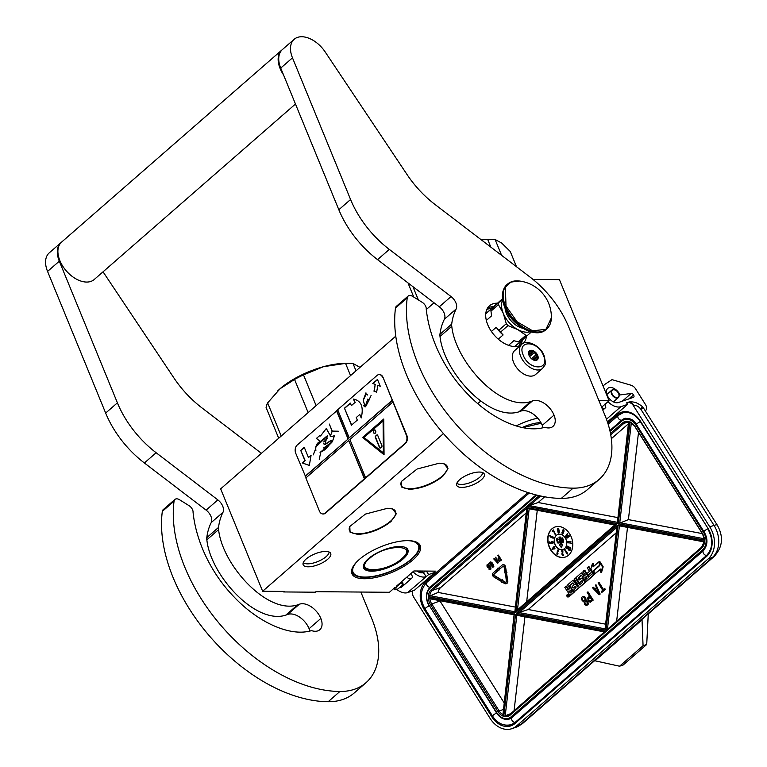 <?xml version="1.0" encoding="UTF-8"?>
<svg xmlns="http://www.w3.org/2000/svg" width="767" height="767" viewBox="0 0 767 767"><rect width="100%" height="100%" fill="white"/><g stroke="black" fill="none" stroke-linecap="round" stroke-linejoin="round"><path stroke-width="1.15" d="M439.318 463.191L444.237 463.872L448.005 468.695L442.703 476.403C432.521 484.332 421.409 488.637 409.357 489.317L401.764 487.122L401.477 481.417L417.104 469.011L439.318 463.191M444.007 463.805A24.918 9.415 -22.3 0 1 447.247 466.461A24.918 9.415 -22.3 0 1 442.281 476.058A24.918 9.415 -22.3 0 1 409.453 488.771A24.918 9.415 -22.3 0 1 401.141 485.367A24.918 9.415 -22.3 0 1 401.582 481.206M387.632 508.262L392.551 508.943L396.318 513.765L391.017 521.474C380.835 529.403 369.723 533.707 357.671 534.388L350.078 532.193L349.79 526.488L365.418 514.082L387.632 508.262M392.32 508.876A24.918 9.415 -22.3 0 1 395.561 511.531A24.918 9.415 -22.3 0 1 390.595 521.129A24.918 9.415 -22.3 0 1 357.767 533.842A24.918 9.415 -22.3 0 1 349.455 530.438A24.918 9.415 -22.3 0 1 349.896 526.277M532.998 279.418L559.431 279.629L609.103 400.729L598.931 400.652M601.635 407.239L609.103 400.729M396.692 585.959L413.873 570.974L435.483 571.147M283.464 591.424L283.675 591.942L315.371 592.201L315.956 591.683L389.435 592.277L394.209 588.126M480.727 401.083L477.803 403.634M443.451 433.595L262.65 591.252L284.26 591.434L283.675 591.942M412.895 559.91A36.931 13.95 157.7 0 0 415.129 541.627A36.931 13.95 157.7 0 0 359.301 559.469A36.931 13.95 157.7 0 0 352.743 567.216A36.931 13.95 157.7 0 0 370.279 578.376A36.931 13.95 157.7 0 0 412.895 559.91M479.327 472.05A14.899 5.628 157.7 0 0 464.256 476.508A14.899 5.628 157.7 0 0 456.586 484.782A14.899 5.628 157.7 0 0 461.705 487.419A14.899 5.628 157.7 0 0 478.1 482.175A14.899 5.628 157.7 0 0 483.987 473.546A14.899 5.628 157.7 0 0 479.327 472.05M325.754 551.444A14.899 5.628 157.7 0 0 310.683 555.902A14.899 5.628 157.7 0 0 303.013 564.176A14.899 5.628 157.7 0 0 308.133 566.813A14.899 5.628 157.7 0 0 324.527 561.569A14.899 5.628 157.7 0 0 330.404 552.94A14.899 5.628 157.7 0 0 325.754 551.444M537.734 418.149A36.931 13.95 157.7 0 0 516.143 425.934M262.65 591.252L220.656 488.867L395.782 336.157M426.241 309.59L434.036 302.792M353.031 566.679A35.934 13.576 157.7 0 0 352.494 572.479A35.934 13.576 157.7 0 0 376.933 575.864A35.934 13.576 157.7 0 0 411.821 559.047A35.934 13.576 157.7 0 0 419.003 545.203A35.934 13.576 157.7 0 0 414.544 541.454M482.673 472.606A14.094 5.331 157.7 0 1 475.176 480.353A14.094 5.331 157.7 0 1 461.13 484.456A14.094 5.331 -22.3 0 1 456.864 483.191M329.091 552.01A14.094 5.331 157.7 0 1 321.594 559.747A14.094 5.331 157.7 0 1 307.557 563.85A14.094 5.331 -22.3 0 1 303.291 562.585M535.577 374.507A15.886 9.837 -131.1 0 1 513.612 362.446A15.886 9.837 48.9 0 1 514.705 350.567L521.752 344.421A15.886 9.837 -131.1 0 0 520.659 356.3A15.886 9.837 -131.1 0 0 542.624 368.361L535.577 374.507M543.448 355.447C550.37 370.816 528.952 370.643 523.276 355.284C516.354 339.925 537.772 340.097 543.448 355.447M529.038 355.332A5.954 3.691 -131.1 0 1 528.76 354.527A5.954 3.691 -131.1 0 1 531.617 350.289A5.954 3.691 -131.1 0 1 537.686 355.399A5.954 3.691 -131.1 0 1 533.573 360.039A5.954 3.691 -131.1 0 1 529.038 355.332M529.067 355.447L528.818 354.67A5.158 3.202 48.9 0 1 528.981 352.58L529.403 351.219L530.122 351.516A5.158 3.202 48.9 0 1 532.183 351.535L533.564 351.248L534.196 352.619A5.158 3.202 48.9 0 1 536.085 354.738L537.389 355.514L536.967 356.885A5.158 3.202 -131.1 0 1 536.804 358.975L537.053 359.752L535.663 360.039A5.158 3.202 -131.1 0 1 533.611 360.02L532.892 359.723M530.122 351.516L529.009 352.484M532.183 351.535L528.789 354.488M534.196 352.619L529.671 356.559M536.085 354.738L531.512 358.726M533.564 351.248L529 355.226M537.389 355.514L532.71 359.598M536.967 356.885L533.429 359.972M536.804 358.975L535.529 360.087M498.464 570.312L494.303 573.946A0.968 0.738 -109 0 0 494.562 575.595L494.197 575.72A0.968 0.738 71 0 1 493.929 574.071L498.387 570.188L498.771 570.801L499.068 568.721L497.438 568.232L497.821 568.836L493.181 572.882A2.406 1.831 -109 0 0 493.018 576.122A2.406 1.831 -109 0 0 493.843 576.957L500.151 580.811L500.506 579.574L494.197 575.72M412.541 590.926A6.951 5.292 -109 0 0 413.749 597.234L490.103 718.411A23.825 18.14 -109 0 0 511.934 728.65A23.825 18.14 -109 0 0 516.661 725.898L708.142 558.932A23.825 18.14 -109 0 0 709.772 526.852L714.029 525.395L640.8 409.166C638.662 406.443 636.409 405.216 634.031 405.475C632.037 402.656 629.774 401.716 627.243 402.656M634.031 405.475L633.417 405.676A6.951 5.292 -109 0 0 627.051 402.694A6.951 5.292 -109 0 0 626.639 402.857L627.588 404.372L607.426 421.955M434.17 571.137L434.947 572.364L414.381 590.293L407.689 592.594L426.26 576.592L423.298 572.594A8.936 5.532 48.9 0 1 416.855 571.003L416.865 571.003M633.417 405.676L709.772 526.852M607.982 401.707A13.902 8.61 48.9 0 0 620.896 406.673L627.588 404.372M434.947 572.364L428.609 574.541L426.423 571.079M428.609 574.541L426.26 576.592M397.018 589.631A13.902 8.61 48.9 0 0 407.689 592.594M633.6 395.091A2.186 1.352 -131.1 0 1 633.686 397.201A2.186 1.352 -131.1 0 1 633.398 397.364L618.298 402.55A8.936 5.532 -131.1 0 1 608.758 397.92A8.936 5.532 -131.1 0 1 607.752 388.399A8.936 5.532 -131.1 0 1 620.004 394.947L631.164 393.452A2.186 1.352 -131.1 0 1 633.446 394.852L629.419 398.735M645.498 411.198L646.313 409.396A5.954 3.691 48.9 0 0 645.44 404.487L635.622 388.907A5.954 3.691 48.9 0 0 631.097 385.245L612.008 379.646L605.058 384.219A13.902 8.61 48.9 0 0 604.482 384.66A13.902 8.61 48.9 0 0 603.198 386.328M646.715 644.481L643.062 645.728L642.008 619.372L594.607 660.703L619.573 666.216L623.226 664.96L646.715 644.481L648.268 613.907M642.008 619.372L714.135 556.478C722.687 547.197 723.751 536.756 717.318 525.174A12.905 2.474 -32.2 0 0 714.029 525.395A23.825 18.14 -109 0 1 712.399 557.465A12.905 7.996 48.9 0 0 714.135 556.478M605.201 403.337L605.46 407.766A3.969 2.464 -131.1 0 1 605.24 407.996A3.969 2.464 -131.1 0 1 604.712 408.303A3.969 2.464 -131.1 0 1 601.75 407.517M602.814 410.115L605.24 407.996A3.969 3.969 0 0 0 605.786 407.411L605.46 407.766M620.004 394.947L619.094 395.743M425.273 571.07L423.662 572.47M406.913 577.043A3.969 2.464 48.9 0 0 410.92 578.817A3.969 2.464 48.9 0 0 411.457 578.51A3.969 3.969 0 0 0 412.502 577.072L411.217 573.294M412.982 571.751A13.902 8.61 48.9 0 0 425.896 576.717M717.318 525.174L644.079 408.936A12.905 2.474 -32.2 0 0 640.8 409.166L642.2 406.606C642.171 405.973 635.785 402.138 634.712 402.32C631.663 401.62 629.314 401.678 627.655 402.483M619.573 666.216L643.062 645.728M641.989 619.841L595 660.809M604.942 630.11L617.042 525.625L604.942 630.11L516.45 613.341L617.042 525.625M605.221 624.108L528.252 609.516L516.45 613.341M614.837 524.973L517.294 610.005L614.808 524.973L528.952 508.713L527.897 507.821L616.39 524.59L515.798 612.306L527.897 507.821M517.457 609.899L515.798 612.306M529.172 508.703L614.808 524.973M614.875 524.944L616.39 524.59M627.962 422.023L623.811 423.451A0.997 0.614 -131.1 0 1 622.679 422.838A10.92 8.312 -109 0 1 629.084 421.553L617.282 523.564L628.614 422.061A9.923 7.555 -109 0 0 625.776 422.301A9.923 7.555 -109 0 0 623.811 423.451L610.753 434.831M617.56 517.552L538.166 502.51L526.987 506.383L514.705 613.006L428.302 596.64L438.11 592.431L514.983 607.004M617.282 523.564L526.987 506.383M514.254 614.77L502.778 716.014L514.091 614.731L429.798 598.759L428.322 597.838L514.571 614.185L514.254 614.77M514.082 614.779L429.798 598.759M604.482 631.893L510.247 714.067A0.997 0.614 48.9 0 0 510.113 714.144L508.281 715.208A9.923 7.555 -109 0 1 505.261 715.429L516.833 615.297L515.558 614.377L503.756 716.378L510.649 713.674M604.434 631.893L516.622 615.259L604.434 631.903L510.113 714.144A0.997 0.614 48.9 0 0 510.16 715.103L701.632 548.137A10.92 8.312 -109 0 0 704.537 541.301L704.259 541.886L704.537 541.301L618.135 524.925L619.199 525.817L704.087 541.895M604.501 631.864L605.853 631.557L618.135 524.925M605.853 631.557L607.435 629.314L701.489 547.293M701.719 547.101A0.997 0.614 48.9 0 0 701.584 547.178L607.435 629.314M702.38 533.429A10.92 8.312 -109 0 1 704.518 540.093L702.38 533.429L634.855 426.27A10.92 8.312 -109 0 0 630.062 421.917L634.855 426.27M702.026 533.564L628.403 519.614L618.269 523.746L630.062 421.917M528.252 609.516L615.748 533.218M526.67 601.836L537.264 510.285M525.836 513.267L440.622 587.57A9.923 7.555 -109 0 0 438.11 592.431M628.413 423.815L611.347 438.695M544.704 496.805L538.166 502.51M439.788 600.695A9.923 7.555 -109 0 0 439.942 600.935L503.929 702.495M514.072 710.693L524.935 616.831M616.639 621.251L627.511 527.389M628.403 519.614L638.47 432.684M568.51 596.812A1.275 0.968 -109 0 0 569.172 594.924A1.275 0.968 -109 0 0 567.724 594.55M570.725 595.029A0.796 0.604 -109 0 0 571.06 594.914L574.205 592.162L569.536 585.489L573.016 582.834L574.176 584.684L572.124 586.477L573.131 588.078L575.183 586.285L576.036 587.637L573.649 590.101L574.56 591.539L584.502 582.872A0.796 0.604 -109 0 0 584.559 581.798L582.46 578.481A0.796 0.604 -109 0 0 581.578 578.232L579.19 579.929L578.203 577.925L581.405 575.145L585.355 581.098A0.796 0.604 -109 0 0 586.237 581.348L593.054 575.403A0.796 0.604 -109 0 0 593.112 574.339L588.356 566.794L587.215 567.781L589.459 571.348L586.87 573.611L587.877 575.212L590.475 572.949L591.299 574.704L588.433 577.206L584.166 570.437L583.025 571.434L585.279 575.001L583.783 576.305L581.952 573.39A0.796 0.604 -109 0 0 581.07 573.141L576.448 577.177A0.796 0.604 -109 0 0 576.391 578.241L578.817 582.095A0.796 0.604 -109 0 0 579.699 582.345L582.086 580.638L582.767 582.143L579.66 584.857L575.394 578.088L574.262 579.085L578.519 585.844L577.378 586.841L573.534 580.734A0.796 0.604 -109 0 0 572.652 580.485L568.031 584.512A0.796 0.604 -109 0 0 567.973 585.585L569.804 588.49L568.663 589.487A0.796 0.604 71 0 1 567.781 589.238L565.95 586.324L564.809 587.321L566.899 590.638A1.189 0.911 -109 0 0 568.232 591.021A1.189 0.911 -109 0 0 568.146 592.623L569.565 594.866A0.796 0.604 -109 0 0 570.447 595.115L573.601 592.373L569.517 585.892M568.807 589.372A0.796 0.604 -109 0 1 568.395 589.027L566.554 586.122L565.95 586.324M577.858 586.429L574.147 580.523A0.796 0.604 -109 0 0 573.256 580.274L572.987 580.37M580.14 584.435L576.007 577.877L575.394 578.088M579.977 582.249A0.796 0.604 -109 0 0 580.312 582.134L582.067 580.6M584.262 575.883L582.565 573.189A0.796 0.604 -109 0 0 581.674 572.939L581.405 573.026M588.912 576.794L587.906 575.202M586.899 573.591L584.78 570.236L584.166 570.437M587.877 575.212L590.6 573.16M586.506 581.261A0.796 0.604 -109 0 0 586.851 581.146L593.668 575.202A0.796 0.604 -109 0 0 593.716 574.128L588.96 566.583L588.356 566.794M579.823 579.756L578.807 577.714L581.654 575.24M574.56 591.539L585.106 582.661A0.796 0.604 -109 0 0 585.163 581.587L583.073 578.27A0.796 0.604 -109 0 0 582.182 578.021L581.913 578.117M573.131 588.078L575.317 586.487M570.121 585.681L572.987 582.795M594.473 574.167L600.35 569.047L600.935 572.623L601.539 572.422L603.169 566.803L599.765 561.396L599.161 561.607L599.784 565.528L593.907 570.658L594.473 574.167L600.398 569.325M593.6 566.449L593.083 563.208L592.469 563.409L590.839 569.009L594.233 574.387L593.6 570.466L599.478 565.337L598.912 561.818L593.035 566.938L592.469 563.409M594.224 570.38L599.765 565.404M594.233 574.387L594.818 574.052M603.533 589.564L598.969 582.326L598.078 582.901L602.718 590.274L601.328 591.482L601.884 592.364L605.182 589.478L604.636 588.605L603.245 589.813L598.605 582.45M601.884 592.364L605.556 589.353L604.636 588.605M594.981 588.864L593.409 587.177L592.517 587.752L599.104 594.78L599.804 594.176L595.997 584.722L595.47 585.173L596.458 587.589L594.713 589.104L593.044 587.301M599.104 594.78L600.168 594.051L595.997 584.722M590.216 602.258L593.217 600.11L588.021 591.875L587.139 592.45L589.459 596.132L587.57 598.049L588.423 601.117L590.216 602.258L592.853 600.235L587.656 591.999M586.659 605.364L588.241 604.185L587.896 601.491L586.065 600.091L585.767 597.915L584.713 596.659L582.441 596.544L581.597 597.551L581.568 599.209L582.278 600.762L583.965 601.731L584.569 604.195L585.892 605.221L587.206 605.163L587.906 602.651L587.196 601.088L585.7 600.216L585.068 597.512L582.987 596.342M569.641 533.813A15.886 12.09 -109 0 0 555.087 526.987A15.886 12.09 -109 0 0 550.85 550.207A15.886 12.09 -109 0 0 565.404 557.034A15.886 12.09 -109 0 0 569.641 533.813M505.856 582.287A1.39 1.055 -109 0 1 505.252 582.134L502.26 580.303L502.433 579.679L500.64 580.389L501.359 582.278L501.819 581.827M506.325 583.649A2.819 2.148 -109 0 0 506.508 583.591A2.819 2.148 -109 0 0 507.783 580.849L506.709 574.099L505.606 574.138L506.306 581.012A1.39 1.055 71 0 1 504.887 582.258L501.896 580.427L502.069 579.804M503.229 566.161A0.968 0.738 -109 0 0 503.2 566.18L502.836 566.305A0.968 0.738 71 0 1 504.101 567.091L504.954 572.46L504.398 572.479L505.731 573.831L506.613 572.393L506.057 572.422L505.204 567.043A2.406 1.831 -109 0 0 502.567 564.848A2.406 1.831 -109 0 0 502.088 565.116L498.914 567.887L499.662 569.076L502.836 566.305M499.662 569.076L503.2 566.18M505.731 573.831L506.977 572.268L506.421 572.297L505.568 566.918A2.406 1.831 -109 0 0 502.931 564.713A2.406 1.831 -109 0 0 502.749 564.79M504.935 572.345L504.398 572.479M500.151 580.811L500.87 579.449L494.562 575.595M499.355 568.577L497.438 568.232M498.771 570.801L499.413 568.683M499.605 561.319L501.484 560.044L498.368 555.097L497.706 555.481L499.096 557.695L498.013 558.798L498.54 560.619L499.605 561.319L501.119 560.169L498.004 555.222M495.319 559.517L494.427 558.529L493.756 558.922L497.678 563.17L498.071 562.825L495.76 557.178L496.057 558.875L495.06 559.747L494.063 558.664M497.678 563.17L498.445 562.7L495.76 557.178M492.769 567.292L493.833 566.554L493.536 564.857L491.714 562.201L489.912 562.269L489.797 563.678L490.794 565.26L491.906 565.432L492.376 564.205L492.855 565.097L492.999 566.429L491.906 566.899L493.286 567.005L493.402 565.595L491.781 562.767L490.477 561.943M492.826 566.583L491.906 566.41M491.589 565.538L492.692 564.78M488.847 564.013L489.461 563.678L488.771 563.275L488.847 564.013L488.771 563.275M489.921 569.766L490.985 569.037L490.688 567.34L488.867 564.685L487.074 564.752L486.949 566.161L487.946 567.743L489.058 567.916L489.528 566.688L490.008 567.57L490.151 568.913L489.058 569.382L490.238 569.66L490.554 568.079L488.934 565.25L487.639 564.426M489.979 569.066L489.058 568.893M488.742 568.021L489.49 567.369M568.568 595.125A1.275 0.968 -109 0 0 567.062 596.438A1.275 0.968 -109 0 0 568.568 595.125M574.205 592.162L573.601 592.373M603.169 566.803L602.565 567.014L599.161 561.607M600.935 572.623L602.565 567.014M594.204 570.255L593.6 570.466M555.212 526.948A15.886 12.09 -109 0 0 551.089 550.121A15.886 12.09 -109 0 0 565.528 556.986M501.359 582.278L501.541 581.654L504.533 583.486A2.819 2.148 -109 0 0 506.143 583.716A2.819 2.148 -109 0 0 507.418 580.974L506.345 574.224L505.242 574.262M568.021 596.755L567.005 595.345L567.925 595.556L567.647 594.78L568.587 596.266L568.021 596.755M569.2 591.491L570.811 590.091L571.818 591.693L570.389 592.939L569.2 591.491L570.945 590.302M584.79 577.906L586.285 576.602L587.119 578.356L585.978 579.344L584.79 577.906L586.419 576.813M595.24 589.727L596.812 588.366L599.008 593.783L595.24 589.727L596.87 588.51M590.12 597.186L591.779 599.813L589.756 601.309L588.318 599.027L590.12 597.186M583.371 597.368L584.636 597.886L585.154 599.343L583.984 600.906L582.709 600.388L582.201 598.931L583.371 597.368M586.189 604.415L584.627 602.785L585.691 601.05L586.87 601.644L587.234 603.504L586.65 604.291L585.509 604.195M555.797 546.018A7.938 6.05 -109 0 0 563.074 549.44A7.938 6.05 -109 0 0 565.193 537.83A7.938 6.05 -109 0 0 557.916 534.417A7.938 6.05 -109 0 0 555.797 546.018M567.149 554.11L567.398 553.093L565.087 549.661L564.646 549.901L567.149 554.11L564.838 549.747M562.69 555.25L562.901 550.773L561.233 550.974L562.441 551.396L561.856 554.062L562.748 555.768L563.361 554.982L562.47 555.164L562.134 554.455L562.662 550.85L561.233 550.974M562.901 555.749L563.524 555.318L563.122 554.579M558.683 551.463L558.625 550.044L557.523 550.179L556.842 554.138L557.465 554.493L558.06 553.764L556.928 553.438L557.791 552.125L557.551 550.61L558.683 551.463L557.897 549.958M557.705 552.499L557.877 550.428M557.676 553.908L557.465 552.422M557.465 554.493L557.858 553.649M554.052 547.159L553.218 547.255L552.029 549.469L554.704 548.597L554.033 547.58L554.886 546.785L553.582 546.909M554.34 548.942L554.944 548.51L554.273 547.504L554.714 546.535M551.137 543.237L550.16 543.304L549.891 541.847L549.249 541.953L549.556 543.669L551.914 543.439L551.741 541.943M551.578 542.029L552.777 542.374L552.403 543.477L553.448 542.825L553.017 541.78L551.281 541.809L550.744 542.518L551.214 543.304L549.91 543.391L549.249 541.953M553.189 538.261L553.611 537.504L552.374 536.267L551.137 536.286L551.205 537.427L550.131 536.593L550.677 535.606L550.064 535.462L550.064 536.862L553.189 538.261L552.902 536.9L551.137 536.286M550.61 535.826L549.766 535.548M551.003 537.044L550.342 535.778M555.078 534.781L555.5 534.532L553.419 529.93L552.106 531.013L552.393 531.445L553.285 530.611L555.26 534.618L553.18 530.007M552.393 531.445L553.333 530.706M558.712 533.084L559.344 532.24L558.846 529.355L558.021 528.166L557.235 529.029L558.261 533.017L558.894 532.969L559.085 531.799L558.424 528.933L557.619 528.262M562.777 533.516L561.943 532.624L562.23 533.957L563.083 533.592L563.505 529.69L562.316 530.822L562.422 532.154L563.342 532.25L562.997 533.228L562.307 533.468L561.943 532.624M562.604 534.062L564.023 531.148L563.918 529.815L563.093 529.556M566.746 534.263L565.308 536.775L567.321 534.062M565.308 536.775L567.772 533.554M567.129 538.089L569.382 536.258L568.836 535.27L567.427 535.749L566.123 536.929L566.219 538.118L569.009 536.622L569.133 535.654L568.002 535.462M570.36 541.598L567.321 541.78M571.223 541.953L569.9 541.387M570.456 543.007L567.436 542.787M571.367 543.506L570.082 542.768M569.881 547.465L567.053 546.344L570.801 548.549L570.389 547.676L567.129 546.066M570.801 548.549L570.629 547.59L569.747 547.302M569.632 550.198L567.216 546.631L566.286 548.156L567.187 547.35L568.52 549.997L570.044 550.505L569.881 549.306L569.517 550.294L568.913 550.054L566.976 546.708M569.852 550.687L570.418 549.92L569.613 549.009M566.65 548.472L567.292 547.561M499.499 558.318L500.487 559.9L499.327 560.754L498.464 559.383L499.499 558.318M495.367 560.121L496.268 559.344L497.61 562.575L495.367 560.121L496.326 559.488M490.544 564.493L490.199 562.844L491.589 563.093L491.877 564.646L491.024 564.896L490.343 564.186M487.697 566.976L487.352 565.327L488.752 565.576L488.675 567.427L487.496 566.66M568.213 595.796L567.618 595.997M567.944 595.662L568.011 596.371L568.28 595.777M569.814 591.29L570.696 592.68M585.403 577.695L586.285 579.085M598.634 592.862L595.614 589.602M590.12 601.184L589.363 601.107M589.727 600.983L588.941 600.657M589.305 600.532L588.605 600.13M588.97 600.005L588.366 599.526M588.835 598.5L590.197 597.311M584.483 600.743L583.984 600.906M584.349 600.782L583.409 600.858M583.783 600.734L582.709 600.388M583.073 600.254L582.383 599.861M582.747 599.736L582.201 598.931M582.565 598.806L582.326 598.279M585.883 604.07L585.01 603.821M585.374 603.687L584.79 603.466M585.154 603.341L584.627 602.785M584.991 602.661L584.646 601.961M557.973 534.388A7.938 6.05 -109 0 0 555.912 545.979A7.938 6.05 -109 0 0 563.131 549.412M551.665 543.525L551.329 542.116M551.914 541.598L551.281 541.809M552.24 541.579L551.665 541.684M552.662 541.655L551.991 541.665M553.017 541.78L552.422 541.732M553.304 542.02L552.767 541.866M499.461 560.504L498.847 560.361M499.212 560.236L498.646 560.044M499.01 559.92L498.492 559.68M498.914 559.028L499.576 558.443M497.208 561.617L495.731 559.996M490.707 564.052L490.199 563.822M491.647 564.838L491.024 564.896M491.388 564.771L490.794 564.771M487.87 566.535L487.352 566.305M488.8 567.321L488.176 567.379M488.541 567.244L487.946 567.254M561.463 547.772L562.614 544.167L561.645 544.254L560.274 536.996L559.124 537.092L560.255 544.436L559.287 544.522L561.463 547.772L562.364 544.254L561.396 544.34L560.025 537.073L558.884 537.178M560.246 544.378L559.287 544.522M562.796 542.739L563.62 541.876L563.419 539.7L562.451 537.897L561.396 538.357L562.153 542.384L563.083 542.614L563.39 541.224L562.729 538.559L561.875 537.897M558.299 539.364L557.609 538.204L556.487 538.885L557.398 542.892L558.462 543.007L558.731 541.943L557.877 542.643L557.245 542.068L557.772 540.975L556.784 539.067L558.299 539.364L556.957 538.319M557.772 540.975L557.206 538.827M558.223 542.547L557.494 541.981L557.724 540.975M558.127 543.141L558.875 542.7L558.98 541.857L558.481 541.962M552.518 549.019L553.669 547.926L554.148 548.645L552.518 549.019L553.726 548.022M552.154 536.622L552.806 537.993L551.368 537.149L552.154 536.622M558.242 532.499L557.839 531.176L558.434 530.917L558.836 532.24L558.04 532.308M558.05 528.856L558.021 530.428L557.446 529.527L558.05 528.856M563.409 531.656L562.508 531.464L563.007 530.045L563.409 531.656M567.906 535.788L568.798 535.893L568.491 536.862L566.525 537.83L566.64 536.689L567.906 535.788M554.129 548.616L552.758 548.932M552.585 537.897L552.096 537.888M552.336 537.801L551.856 537.753M567.321 537.715L566.736 537.868M563.141 541.253L562.7 542.231L561.904 541.358L561.981 538.415L563.141 541.253M562.47 541.866L561.904 541.358M562.153 541.272L561.741 540.745M561.981 540.658L561.597 540.016M561.847 539.939L561.54 539.393M561.78 539.316L561.626 538.76M402.176 584.444L401.62 582.537L402.685 582.632L403.25 584.54L402.176 584.444M420.048 571.022L419.702 572.47M421.562 571.041L420.057 572.575M418.84 571.568L419.05 572.23M420.891 571.032L421.035 572.776M422.607 571.051L422.09 572.824M423.537 571.051L417.238 571.003M618.854 394.296A4.564 2.828 -131.1 0 0 615.163 390.067A4.564 2.828 -131.1 0 0 611.683 391.419A4.564 2.828 48.9 0 0 614.779 396.865A4.564 2.828 48.9 0 0 618.969 395.877A4.564 2.828 -131.1 0 0 618.854 394.296L618.921 394.554A4.966 3.078 -131.1 0 1 619.046 396.28A4.966 3.078 48.9 0 1 618.355 397.594L613.418 401.898M615.163 390.067L614.913 389.962A4.966 3.078 -131.1 0 0 611.826 390.115A4.966 3.078 -131.1 0 0 611.136 391.429A4.966 3.078 48.9 0 0 613.59 396.692A4.966 3.078 48.9 0 0 618.355 397.594M522.183 427.516A23.921 9.041 -22.3 0 1 540.908 422.569M481.379 239.898L487.687 239.448A54.601 20.632 -22.3 0 1 489.442 239.371A54.601 20.632 -22.3 0 1 491.542 239.352A54.601 20.632 -22.3 0 1 495.118 239.505L501.618 255.363M412.924 286.657L418.36 299.926M413.768 297.059L408.236 283.569A54.601 20.632 -22.3 0 1 408.303 283.128M481.206 239.764A49.634 18.753 -22.3 0 1 485.693 239.477L489.442 239.371M495.118 239.505L501.676 243.034L510.247 251.471L516.507 266.743M487.687 239.448L490.842 247.127M541.272 423.221L522.854 427.65M407.852 540.639A35.34 13.355 157.7 0 1 417.67 551.636A35.34 13.355 157.7 0 1 364.843 577.072A35.34 13.355 -22.3 0 1 357.968 576.122A35.34 13.355 -22.3 0 1 357.23 561.396M371.592 571.185A23.921 9.041 157.7 0 0 400.69 560.898A23.921 9.041 157.7 0 0 404.554 547.139A23.921 9.041 157.7 0 0 399.904 546.497A23.921 9.041 -22.3 0 0 364.143 563.716A23.921 9.041 -22.3 0 0 371.592 571.185M357.738 576.046A35.742 13.499 -22.3 0 1 357.508 575.979A35.742 13.499 -22.3 0 1 352.542 572.057A35.742 13.499 -22.3 0 1 352.168 569.421M417.775 551.425A35.742 13.499 157.7 0 0 417.89 551.214A35.742 13.499 157.7 0 0 418.677 544.934A35.742 13.499 157.7 0 0 417.085 542.796M364.258 563.496A23.528 8.888 -22.3 0 0 363.836 567.427A23.528 8.888 -22.3 0 0 371.688 570.638A23.528 8.888 157.7 0 0 396.558 562.978A23.528 8.888 157.7 0 0 407.373 549.565A23.528 8.888 157.7 0 0 404.324 547.063M308.133 412.579L294.547 379.435L280.108 388.696A49.634 18.753 -22.3 0 1 323.521 366.684L345.553 363.385A54.601 20.632 -22.3 0 1 347.307 363.318A54.601 20.632 -22.3 0 1 349.407 363.299A54.601 20.632 -22.3 0 1 352.983 363.453L356.013 370.835M280.108 388.696L267.625 402.905L281.221 436.049M278.699 438.245L266.091 407.517A54.601 20.632 -22.3 0 1 267.625 402.905M294.547 379.435A54.601 20.632 -22.3 0 1 303.502 374.89L316.109 405.628M347.307 363.318L343.549 363.424A49.634 18.753 -22.3 0 0 323.521 366.684L303.502 374.89M277.625 390.978A49.634 18.753 -22.3 0 1 278.584 390.067A49.634 18.753 -22.3 0 1 280.051 388.744M352.983 363.453L360.001 367.355M345.553 363.385L350.557 375.59M401.707 558.712C419.607 543.985 385.465 543.717 369.579 558.453C351.679 573.179 385.82 573.457 401.707 558.712M295.468 104.015L94.216 279.514A24.822 15.378 -131.1 0 1 59.893 260.665A24.822 15.378 48.9 0 1 61.59 242.104L281.844 50.037A24.822 15.378 48.9 0 0 280.147 68.599A24.822 15.378 -131.1 0 0 283.522 74.878M408.092 296.11A5.954 3.691 48.9 0 0 407.239 297.826L395.484 308.066A5.954 3.691 -131.1 0 1 396.338 306.349L408.092 296.11A5.954 3.691 48.9 0 1 412.771 296.436L422.224 302.332A5.954 3.691 48.9 0 1 426.251 309.034C429.021 336.454 443.048 368.639 467.093 393.461C490.477 418.408 522.95 433.959 544.704 427.277A15.091 9.348 48.9 0 0 548.376 427.948A15.091 9.348 48.9 0 0 552.997 426.394A15.091 9.348 48.9 0 0 554.023 415.11A17.075 10.575 48.9 0 0 532.49 400.901L530.697 401.582C500.391 411.361 455.387 361.535 451.773 326.253A9.923 6.155 48.9 0 1 451.705 324.086A88.358 54.735 48.9 0 1 456.135 309.015A9.923 6.155 -131.1 0 0 451.034 296.561L389.31 249.4L377.565 259.649L439.29 306.8L451.034 296.561M543.065 427.708A15.091 9.348 48.9 0 0 542.279 425.349A17.075 10.575 48.9 0 0 520.745 411.141L518.952 411.821L530.697 401.582M439.29 306.8A9.923 6.155 48.9 0 1 444.381 319.254A88.358 54.735 48.9 0 0 439.951 334.326A9.923 6.155 -131.1 0 0 440.018 336.492C443.623 371.688 488.569 421.601 518.952 411.821M377.565 259.649A79.423 49.203 -131.1 0 1 338.832 209.736L280.732 68.09L292.486 57.841L350.577 199.497A79.423 49.203 48.9 0 0 389.31 249.4M407.239 297.826A143.947 89.183 48.9 0 0 455.224 423.384A143.947 89.183 48.9 0 0 573.074 488.157A85.377 52.894 48.9 0 0 599.19 479.365A85.377 52.894 48.9 0 0 605.029 415.522L568.692 326.915A79.423 49.203 48.9 0 0 529.959 277.012L435.11 204.549A79.423 49.203 -131.1 0 1 407.047 174.55L325.16 51.916A24.822 15.378 48.9 0 0 294.183 39.29L282.429 49.529A24.822 15.378 48.9 0 0 280.732 68.09M395.484 308.066A143.947 89.183 48.9 0 0 443.479 433.633A143.947 89.183 48.9 0 0 561.319 498.397A85.377 52.894 48.9 0 0 587.445 489.605L599.19 479.365M294.183 39.29A24.822 15.378 48.9 0 0 292.486 57.841M497.524 303.195A25.311 15.685 48.9 0 0 497.208 303.186A25.311 15.685 48.9 0 0 489.471 305.793A25.311 15.685 48.9 0 0 490.525 330.117A25.311 15.685 48.9 0 0 515.002 346.559A25.311 15.685 48.9 0 0 520.726 345.313M523.382 343.338A25.311 15.685 48.9 0 0 526.402 336.464M518.875 346.042L521.014 341.162M492.155 307.874L486.872 309.341M174.914 499.442A5.954 3.691 48.9 0 0 174.061 501.158L162.316 511.397A5.954 3.691 -131.1 0 1 163.17 509.681L174.914 499.442A5.954 3.691 48.9 0 1 179.593 499.768L189.046 505.664A5.954 3.691 48.9 0 1 193.073 512.366C195.844 539.786 209.87 571.971 233.916 596.793C257.309 621.74 289.782 637.291 311.527 630.608A15.091 9.348 48.9 0 0 315.199 631.279A15.091 9.348 48.9 0 0 319.82 629.726A15.091 9.348 48.9 0 0 320.846 618.442A17.075 10.575 48.9 0 0 299.322 604.233L297.519 604.914C267.223 614.693 222.209 564.867 218.595 529.585A9.923 6.155 48.9 0 1 218.528 527.418A88.358 54.735 48.9 0 1 222.957 512.346A9.923 6.155 -131.1 0 0 217.857 499.892L156.132 452.731L144.388 462.98L206.112 510.132L217.857 499.892M309.887 631.04A15.091 9.348 48.9 0 0 309.101 628.681A17.075 10.575 48.9 0 0 287.567 614.472L285.775 615.153L297.519 604.914M206.112 510.132A9.923 6.155 48.9 0 1 211.213 522.586A88.358 54.735 48.9 0 0 206.783 537.657A9.923 6.155 -131.1 0 0 206.85 539.824C210.455 575.02 255.392 624.932 285.775 615.153M144.388 462.98A79.423 49.203 -131.1 0 1 105.654 413.068L47.564 271.422L59.308 261.173L117.399 402.828A79.423 49.203 48.9 0 0 156.132 452.731M61.302 242.362A24.822 15.378 48.9 0 0 61.005 242.621L49.261 252.861A24.822 15.378 48.9 0 0 47.564 271.422M162.316 511.397A143.947 89.183 48.9 0 0 210.302 636.965A143.947 89.183 48.9 0 0 328.151 701.728A85.377 52.894 48.9 0 0 354.268 692.937L366.012 682.697A85.377 52.894 48.9 0 0 371.851 618.854L360.864 592.047M61.005 242.621A24.822 15.378 48.9 0 0 59.308 261.173M261.413 453.326L201.932 407.881A79.423 49.203 -131.1 0 1 173.879 377.882L103.046 271.815M174.061 501.158A143.947 89.183 48.9 0 0 222.046 626.716A143.947 89.183 48.9 0 0 339.896 691.489A85.377 52.894 48.9 0 0 366.012 682.697M502.481 298.737L485.77 313.713M508.54 345.332L513.823 340.721L518.425 341.794A24.525 15.196 -131.1 0 0 520.266 341.814L531.339 331.977M514.686 346.55L520.112 341.823M518.425 341.794L525.913 335.275L517.869 329.637A21.84 13.528 48.9 0 0 530.371 331.708M507.984 325.611L517.869 329.637A21.84 13.528 48.9 0 1 503.305 313.396L506.297 323.722A24.525 15.196 48.9 0 0 507.984 325.611L500.506 332.13L503.114 334.949A22.837 14.142 -131.1 0 1 496.239 327.279L498.809 330.251L506.297 323.722M498.282 339.167L503.114 334.949M491.417 331.478L496.239 327.279M503.305 313.396L498.464 304.624L490.976 311.153L491.561 315.86L486.336 320.424M485.751 313.837L498.608 302.754A24.525 15.196 48.9 0 0 498.464 304.624M502.529 299.14L498.608 302.754M527.754 335.284A24.525 15.196 -131.1 0 1 525.913 335.275M500.506 332.13A24.525 15.196 -131.1 0 1 498.809 330.251M502.644 299.907A21.84 13.528 48.9 0 0 503.286 313.358M505.022 307.941A17.574 10.882 48.9 0 0 506.393 313.396A17.574 10.882 -131.1 0 0 522.739 328.247M491.129 309.274A24.525 15.196 48.9 0 0 490.976 311.153M519.173 280.99A36.337 36.337 0 0 1 551.358 317.893L545.931 329.321L532.595 330.826L517.073 321.776L506.019 306.043L505.357 287.347L510.841 282.112L519.192 280.99C514.494 280.473 510.621 281.499 507.581 284.068A29.779 18.456 -131.1 0 1 511.982 281.652M507.418 312.629A16.385 10.144 48.9 0 0 507.61 313.099A16.385 10.144 48.9 0 0 509.576 316.857L509.997 316.493M508.646 314.566L509.576 316.857M508.751 314.729A1.985 1.361 -89.5 0 0 508.885 315.151A1.985 1.361 -89.5 0 0 509.652 316.033M323.137 513.967A5.954 4.094 -89.5 0 0 323.358 513.986A5.954 4.094 -89.5 0 0 325.496 513.123L405.379 443.47A5.954 4.094 -89.5 0 0 406.807 435.301L383.088 377.469A5.954 4.094 -89.5 0 0 379.617 374.584A5.954 4.094 -89.5 0 0 379.397 374.593M382.656 377.469A5.954 4.094 -89.5 0 0 379.186 374.584A5.954 4.094 -89.5 0 0 377.038 375.437L337.691 409.751L349.196 437.813L392.359 400.432L383.088 377.469M364.421 478.809L348.726 440.536L305.851 477.927L319.446 511.09A5.954 4.094 -89.5 0 0 322.926 513.976A5.954 4.094 -89.5 0 0 325.064 513.123L404.947 443.47A5.954 4.094 -89.5 0 0 406.376 435.292L392.359 400.432M337.768 409.933L297.165 445.09A5.954 4.094 -89.5 0 0 295.736 453.268L306.062 477.745M380.259 386.223L377.469 379.425L372.762 383.519L375.188 384.392L373.989 391.208L376.645 392.167L377.834 385.35L380.259 386.223M351.43 425.215L357.307 420.095L356.262 417.545L359.781 414.468L361.209 417.957C363.836 406.951 361.257 400.662 353.472 399.08L354.9 402.56L351.372 405.638L350.327 403.087L344.46 408.207L351.43 425.215M367.489 394.871L366.07 394.18L365.945 392.848L363.242 400.173L365.044 406.989L367.844 399.156L368.889 400.297L371.113 395.427L368.889 400.173L367.844 399.032L365.044 406.855L363.309 400.23L366.012 394.324L367.594 394.871M365.677 406.347L368.985 400.297L365.782 406.347M392.071 400.422L349.196 437.813M392.771 402.129L349.896 439.52L365.591 477.783M384.056 454.754L383.759 419.022L362.609 437.458L384.056 454.754M336.799 410.776L348.314 438.839L305.439 476.23M348.726 440.536L364.708 478.809M305.151 476.23L348.314 438.839M302.265 462.923L309.312 465.473L311.105 455.214L308.449 457.525L304.25 447.276L300.712 450.363L304.921 460.612L302.265 462.923L309.331 465.377M323.473 443.585L325.112 444.457L331.373 440.498L331.066 443L323.377 448.072L327.749 446.135L320.06 452.434M319.264 459.356L320.779 452.06C323.866 450.775 326.483 448.599 328.65 445.541L332.312 441.782L334.412 435.752L330.855 436.644L326.253 428.561L320.548 435.963L319.34 435.915L316.34 438.484L320.558 441.524C317.596 442.243 315.918 444.745 315.525 449.04L313.233 454.889L315.544 449.299L315.879 450.43C314.681 441.083 323.271 442.482 326.061 436.749L327.049 438.762L323.674 441.955M332.312 441.782L334.47 435.752M330.913 436.644L326.358 428.561M320.625 435.963L319.427 435.924M316.407 438.484L316.963 438.475M330.222 436.202L332.226 431.294L338.324 431.207L332.236 431.092L329.35 424.074L332.111 431.198L330.376 436.212M336.512 410.776L348.026 438.839M377.834 385.35L380.202 386.108M373.989 391.208L376.655 392.071M375.188 384.392L374.286 391.208M372.762 383.519L375.475 384.401M377.546 379.607L373.05 383.519M344.46 408.207L351.641 425.033M350.404 403.269L344.747 408.207M351.372 405.638L354.9 402.56M353.779 399.118L355.188 402.57M359.781 414.468L361.324 417.516M363.443 405.599L365.121 406.98M366.012 394.324L367.604 395.015M364.833 405.609L365.629 406.328M365.619 406.692L365.121 406.855M362.609 437.458L384.056 454.524M383.759 419.271L362.896 437.468M304.921 460.612L302.553 462.932M300.712 450.363L305.208 460.612M304.326 447.468L301 450.363M308.449 457.525L311.057 455.512M320.175 452.434L327.749 446.135M327.864 446.145L328.765 445.541M331.354 440.316L325.112 444.256M327.461 435.79L315.841 446.969M326.387 439.462L325.016 440.354M323.885 443.997L325.103 444.457M331.373 440.498L332.063 440.728M332.264 441.782L323.521 448.072M331.066 443L332.236 441.092M332.034 440.728L331.181 442.856M331.181 443L331.795 440.613M327.173 438.628L326.215 436.624L327.787 436.126M327.48 438.053L327.145 438.628M326.176 436.749L327.164 438.762M315.64 449.04L313.233 454.889M332.226 431.294L338.324 431.399M383.375 420.767L383.644 453.057L363.98 437.42L383.375 420.767M320.405 441.524L327.317 435.771L324.978 444.256L331.2 440.296L332.159 441.782M383.088 420.757L383.356 453.057M375.638 430.738A1.783 1.227 -89.5 0 0 374.603 429.875A1.783 1.227 -89.5 0 0 373.519 430.776A1.783 1.227 -89.5 0 0 373.529 432.578A1.783 1.227 -89.5 0 0 374.574 433.451A1.783 1.227 -89.5 0 0 375.648 432.54A1.783 1.227 -89.5 0 0 375.638 430.738M381.65 446.95A0.997 0.681 -89.5 0 0 381.889 445.589L377.709 435.378A0.997 0.681 -89.5 0 0 376.77 435.042L375.59 436.068A0.997 0.681 -89.5 0 0 375.36 437.43L379.54 447.64A0.997 0.681 -89.5 0 0 380.48 447.976L381.65 446.95M374.747 429.884A1.783 1.227 -89.5 0 0 373.817 432.588A1.783 1.227 -89.5 0 0 374.718 433.441M377.268 434.927A0.997 0.681 -89.5 0 0 377.057 435.042L375.888 436.068A0.997 0.681 -89.5 0 0 375.648 437.43L379.828 447.64A0.997 0.681 -89.5 0 0 380.269 448.091M411.457 578.51L402.061 586.707A3.969 2.464 -131.1 0 1 401.524 587.014A3.969 2.464 -131.1 0 1 400.201 587.033M511.934 728.65L516.201 727.183A23.825 18.14 -109 0 0 520.927 724.432L516.661 725.898M607.752 422.953L617.243 414.679A20.843 15.867 71 0 1 640.483 421.227L708.008 528.396A20.843 15.867 71 0 1 706.58 556.458L515.108 723.425A20.843 15.867 71 0 1 491.868 716.867L424.343 609.707A20.843 15.867 71 0 1 425.771 581.645L527.936 492.558M708.142 558.932L712.399 557.465L520.927 724.432A12.905 7.996 48.9 0 0 522.663 723.444L516.201 727.183M515.108 723.425A0.997 0.614 -131.1 0 1 515.194 722.389L706.445 555.624M514.973 722.581A19.856 15.11 71 0 1 511.253 724.681A19.856 15.11 71 0 1 505.482 725.16M491.868 716.867L492.692 716.311M424.343 609.707L425.177 609.151M425.982 583.141A19.856 15.11 71 0 1 426.903 582.258L529.278 492.98L426.759 582.412A2.963 1.841 -131.1 0 0 427.066 585.537A2.963 1.841 -131.1 0 0 430.21 587.119M425.771 581.645A0.997 0.614 48.9 0 0 426.903 582.258L426.951 582.239M608.154 424.199L618.375 415.292A19.856 15.11 71 0 1 622.315 413.001C628.998 411.179 634.98 414.036 640.253 421.553L640.483 421.227M617.243 414.679A0.997 0.614 48.9 0 0 618.375 415.292L618.432 415.273M708.008 528.396L640.253 421.553M706.58 556.458A0.997 0.614 -131.1 0 1 706.666 555.423A2.963 1.841 48.9 0 1 703.636 553.63A2.963 1.841 48.9 0 1 703.416 550.629L511.944 717.596A2.963 1.841 48.9 0 0 512.164 720.596A2.963 1.841 48.9 0 0 515.194 722.361M620.896 406.673L606.476 419.242M628.719 398.974L633.446 394.852M622.305 401.179L631.164 393.452M510.573 718.545A13.902 10.575 71 0 1 509.566 718.967L509.959 718.832M429.309 605.834L429.06 605.844C425.148 598.519 425.503 592.306 430.124 587.196A0.997 0.614 48.9 0 1 430.258 587.119L535.999 494.907L430.124 587.196A0.997 0.614 48.9 0 0 430.172 588.155L536.852 495.127M609.861 430.508L621.51 420.354M610.043 431.303L621.644 421.188A0.997 0.614 48.9 0 1 621.73 420.153A13.902 10.575 71 0 1 624.491 418.552A13.902 10.575 71 0 1 625.546 418.264M704.164 531.972L703.55 532.403A12.905 9.827 71 0 1 702.668 549.786L511.196 716.752A12.905 9.827 71 0 1 496.805 712.687L429.29 605.527A12.905 9.827 71 0 1 430.172 588.155M703.646 550.418A0.997 0.614 -131.1 0 1 702.668 549.786M512.183 717.385A0.997 0.614 -131.1 0 1 511.196 716.752M512.337 717.375A2.963 1.841 48.9 0 0 511.944 717.596L509.576 718.976C504.533 720.271 500.209 718.276 496.575 713.013L429.29 605.527M621.644 421.188A12.905 9.827 71 0 1 636.035 425.244L703.55 532.403M636.639 424.813L636.035 425.244M527.034 506.46L514.705 613.006M539.153 495.674L431.207 589.804A10.92 8.312 -109 0 0 428.302 596.64M622.679 422.838L610.494 433.46M428.322 597.838A10.92 8.312 -109 0 0 430.46 604.501L497.984 711.661A10.92 8.312 -109 0 0 502.778 716.014M515.558 614.377L605.805 631.471M503.756 716.378A10.92 8.312 -109 0 0 510.16 715.103M704.518 540.093L618.269 523.746M604.684 628.787L519.144 612.574L616.371 527.801M517.466 609.861L529.163 508.751M617.013 522.241L529.527 505.664L540.61 496M514.436 611.683L429.76 595.643A9.923 7.555 -109 0 1 432.339 590.417A0.997 0.614 -131.1 0 1 431.207 589.804M526.392 508.396L432.339 590.417L440.622 587.57M429.827 598.806A9.923 7.555 -109 0 0 431.658 603.782L499.183 710.942L497.984 711.661M503.104 709.6L499.183 710.942A9.923 7.555 -109 0 0 502.558 714.374M439.942 600.935L430.46 604.501M607.435 629.276L619.41 525.855M619.41 525.807L704.096 541.857L701.584 547.178A0.997 0.614 48.9 0 0 701.632 548.137M508.281 715.208A9.923 7.555 -109 0 0 510.026 714.25M702.399 533.736L634.875 426.567M704.01 538.722L619.765 522.758L631.289 423.173M571.06 594.914L570.447 595.115M568.395 589.027L567.781 589.238M574.147 580.523L573.534 580.734M580.312 582.134L579.699 582.345M582.565 573.189L581.952 573.39M593.716 574.128L593.112 574.339M593.668 575.202L593.054 575.403M586.851 581.146L586.237 581.348M578.807 577.714L578.203 577.925M578.788 578.117L578.184 578.328M579.794 579.718L579.19 579.929M583.073 578.27L582.46 578.481M585.163 581.587L584.559 581.798M585.106 582.661L584.502 582.872M570.14 585.279L569.536 585.489M567.983 595.719L567.369 595.93M570.667 592.642L570.054 592.843M586.256 579.047L585.643 579.258M609.851 430.469L621.596 420.23L624.491 418.552C630.301 417.967 634.299 419.98 636.485 424.563A2.963 0.566 -32.2 0 1 637.626 423.24A2.963 0.566 -32.2 0 1 640.301 421.629M636.485 424.563L704.01 531.723A2.963 0.566 -32.2 0 1 705.151 530.409A2.963 0.566 -32.2 0 1 707.826 528.789M621.682 420.153A2.963 1.841 -131.1 0 1 618.547 418.571A2.963 1.841 -131.1 0 1 618.231 415.446L622.9 412.819M429.098 605.911A2.963 0.566 147.8 0 0 426.308 607.531A2.963 0.566 147.8 0 0 425.043 608.95C419.491 598.672 420.057 589.823 426.759 582.412M496.623 713.08A2.963 0.566 147.8 0 0 493.823 714.691A2.963 0.566 147.8 0 0 492.567 716.11L425.043 608.95M395.983 587.158L394.315 587.589L394.9 589.823L397.248 589.459L396.175 589.363L395.619 587.455L401.62 582.537M363.644 566.41L363.587 566.286A23.326 8.811 157.7 0 0 363.644 566.41C364.44 573.908 390.911 569.2 402.071 558.587C406.261 554.771 407.843 551.473 406.807 548.712M554.023 415.11L542.279 425.349M520.745 411.141L532.49 400.901M440.018 336.492L451.773 326.253M439.951 334.326L451.705 324.086M444.381 319.254L456.135 309.015M350.577 199.497L338.832 209.736M561.319 498.397L573.074 488.157M493.411 306.781A25.311 15.685 48.9 0 0 493.095 306.771A25.311 15.685 48.9 0 0 487.668 307.874M520.429 345.457A25.311 15.685 48.9 0 0 522.289 340.049M320.846 618.442L309.101 628.681M287.567 614.472L299.322 604.233M206.85 539.824L218.595 529.585M206.783 537.657L218.528 527.418M211.213 522.586L222.957 512.346M117.399 402.828L105.654 413.068M328.151 701.728L339.896 691.489M549.709 324.959A29.779 18.456 -131.1 0 1 546.737 328.957A29.779 18.456 -131.1 0 1 505.549 306.34A29.779 18.456 -131.1 0 1 507.581 284.068L506.968 284.605A29.779 18.456 -131.1 0 0 504.935 306.877A29.779 18.456 -131.1 0 0 546.114 329.494C536.075 339.34 511.656 325.726 504.734 307.26C500.928 297.404 501.676 289.849 506.968 284.605M320.558 441.524L327.394 435.781M325.045 444.256L331.277 440.306M521.752 344.421C525.405 339.215 540.486 344.91 544.11 355.725C546.43 366.147 545.395 363.807 542.624 368.361M418.418 571.942L419.472 571.022M707.778 528.712C713.406 539.479 712.994 548.405 706.541 555.5L515.06 722.466L511.253 724.681M594.607 660.703L522.663 723.444M604.482 384.66L603.035 385.926M644.079 408.936A12.905 12.905 0 0 0 642.2 406.606M399.415 587.685A3.969 3.969 0 0 0 402.061 586.707M623.676 418.878L624.884 418.408M625.776 422.301L628.652 422.109M567.398 594.578L568.011 594.377M568.222 596.985L568.836 596.774M570.293 595.211L570.897 595M572.805 580.398L573.419 580.188M579.545 582.431L580.149 582.22M581.223 573.054L581.837 572.844M586.084 581.444L586.688 581.233M581.731 578.136L582.345 577.925M704.01 531.723C708.104 538.587 707.903 544.886 703.416 550.629M608.154 424.228L618.231 415.446M511.829 724.47L511.503 724.585C504.005 726.464 497.697 723.645 492.567 716.11M509.576 718.976L508.722 719.206M397.248 589.459L403.25 584.54M396.328 587.675L395.619 587.455M611.826 390.115L606.889 394.42M352.139 571.079L352.542 572.057M418.274 543.956L418.677 544.934M551.358 317.883C551.233 322.61 549.69 326.301 546.737 328.957L546.114 329.494"/></g></svg>
